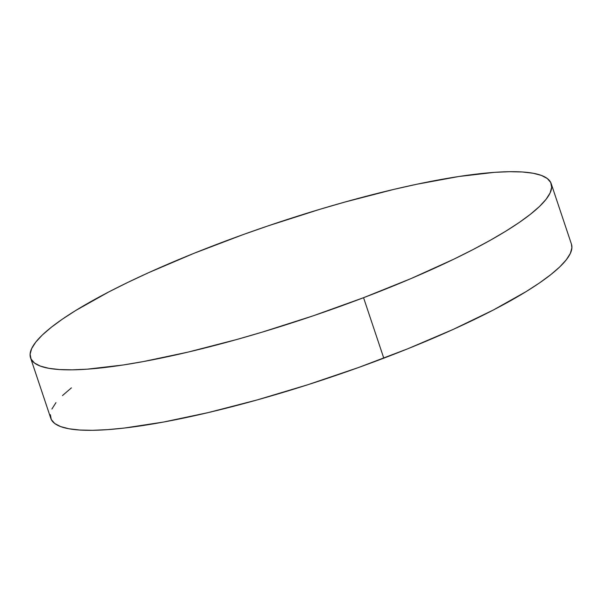<?xml version="1.0" encoding="UTF-8"?>
<svg xmlns="http://www.w3.org/2000/svg" width="602" height="602" viewBox="0 0 602 602"><rect width="100%" height="100%" fill="white"/><g stroke="black" fill="none" stroke-linecap="round" stroke-linejoin="round"><path stroke-width="0.9" d="M363.555 297.697A274.512 49.823 161.5 0 1 30.559 357.866A274.512 49.823 161.5 0 1 218.21 243.833A274.512 49.823 161.5 0 1 551.206 183.663A274.512 49.823 161.5 0 1 363.555 297.697L383.79 358.167L363.555 297.697L313.296 315.779L262.179 332.138L236.91 339.468L188.163 352.08L143.374 361.561L123.004 365.015L87.29 369.169L72.293 369.839L59.402 369.545L48.739 368.304L40.409 366.121L34.495 363.029L31.048 359.04L30.1 354.202L31.665 348.558L35.729 342.169L42.245 335.088L51.162 327.398L62.382 319.15L75.807 310.444L108.714 291.962L127.887 282.376L148.626 272.676L194.01 253.307L243.11 234.614L268.469 225.75L319.594 209.391L344.863 202.061L393.603 189.449L416.607 184.287L458.769 176.514L494.475 172.353L509.473 171.69L522.363 171.984L533.026 173.225L541.356 175.4L547.271 178.501L550.717 182.489L551.665 187.327L550.1 192.971L546.037 199.36L539.52 206.433L530.603 214.131L519.383 222.379L505.958 231.085L490.464 240.175L473.052 249.559L453.878 259.153L411.031 278.575L363.555 297.697M30.559 357.866L50.794 418.337A274.512 49.823 -18.5 0 0 383.79 358.167A274.512 49.823 -18.5 0 0 571.441 244.134L551.206 183.663M50.335 414.673L51.283 419.511L54.729 423.499L60.644 426.6L68.974 428.774L79.637 430.016L92.527 430.31L107.525 429.647L124.479 428.03L163.601 422.032L208.397 412.551L257.137 399.939L307.953 384.686L358.89 367.386L407.99 348.693L453.374 329.324L493.286 310.038L526.193 291.556L539.618 282.85L550.838 274.602L559.755 266.912L566.271 259.831L570.335 253.442L571.9 247.798L571.426 244.088M71.397 387.869L62.48 395.567M55.963 402.64L51.9 409.029"/></g></svg>
